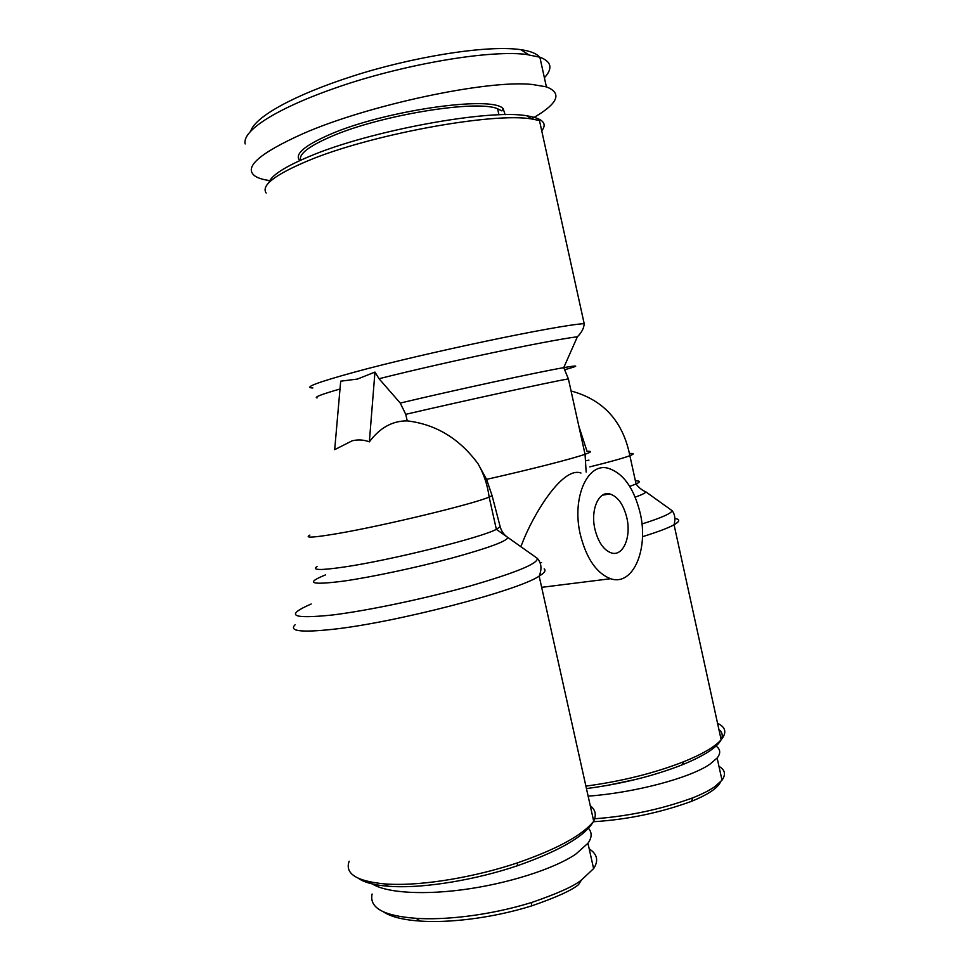 <?xml version="1.0" encoding="UTF-8"?>
<svg xmlns="http://www.w3.org/2000/svg" width="970" height="970" viewBox="0 0 970 970"><rect width="100%" height="100%" fill="white"/><g stroke="black" fill="none" stroke-linecap="round" stroke-linejoin="round"><path stroke-width="1.45" d="M578.896 426.436L587.044 451.353C592.197 451.014 591.53 451.996 585.043 454.275C572.409 458.749 532.19 469.068 486.576 479.362L477.992 463.708C459.465 438.573 435.87 424.29 407.23 420.883C392.474 420.774 379.852 427.77 369.352 441.871C363.992 439.774 358.306 439.398 352.255 440.756L334.686 449.668L340.688 381.186L357.445 379.064L374.953 372.08L379.04 378.724L400.246 403.059L405.751 414.323L407.23 420.883M508.486 537.901L537.295 558.332L507.625 537.319C503.903 534.737 501.417 531.208 500.18 526.722L492.105 495.694L486.576 479.362M266.168 193.03C261.003 185.537 274.668 174.891 307.187 161.117C369.449 134.672 493.597 111.877 532.021 119.043L539.466 120.522L584.183 323.64C557.568 325.132 423.926 353.153 354.838 372.043C316.996 382.422 303.004 387.733 312.886 387.976M295.086 624.801C288.696 631.13 301.027 632.658 332.092 629.397C394.778 622.837 518.247 590.657 539.162 576.131L593.725 821.263C582.364 835.291 557.035 849.126 517.737 862.754C475.106 877.147 423.478 885.719 390.17 884.228L384.799 883.925C356.499 881.233 344.629 873.667 349.176 861.214M580.303 534.506C571.645 498.192 587.262 462.666 607.729 468.134C623.031 472.778 633.834 487.74 640.164 513.021C648.869 549.044 633.095 586.595 610.603 578.714C596.501 573.282 586.413 558.55 580.303 534.506M520.805 546.522L522.236 543.249C532.797 515.3 562.394 466 580.981 473.033M594.937 529.256C590.306 509.917 598.66 490.747 609.815 493.936C617.817 496.519 623.492 504.473 626.838 517.81C631.482 537.053 623.079 556.804 611.355 552.924C603.692 550.123 598.223 542.23 594.937 529.256M505.127 114.69L503.127 108.616L501.793 110.871L497.61 108.773C476.985 99.425 380.774 114.969 331.655 136.333C308.921 146.13 298.59 154.084 300.664 160.183M503.127 108.616C491.851 95.242 384.496 110.544 329.945 134.442C304.265 145.658 294.201 154.375 299.754 160.596M245.18 143.948C241.736 130.295 278.463 107.512 338.397 86.948C397.542 66.421 483.727 49.761 525.643 54.308L539.878 57.218C551.493 61.498 553.009 68.361 544.4 77.794M269.793 180.59C263.209 179.692 258.323 178.213 255.122 176.14C243.179 167.543 259.135 153.381 302.992 133.678C367.727 105.136 487.643 79.492 532.287 84.475L546.389 86.863C562.855 93.241 557.944 103.899 531.669 118.813M541.733 130.841C547.601 123.372 542.691 118.376 527.001 115.83C489.498 108.737 369.728 130.671 309.454 156.412C284.719 166.791 271.163 175.558 268.811 182.724M718.988 766.397C725.063 769.816 726.069 774.412 722.007 780.195L714.902 786.597C709.458 790.392 702.135 794.115 692.956 797.764C661.722 809.174 629.239 816.146 595.507 818.704M594.622 818.765L593.191 818.874M714.987 745.36C720.431 748.707 721.159 752.914 717.145 757.994L709.979 764.142C690.228 778.013 634.392 792.793 588.135 796.152M589.202 848.859C597.326 854.146 598.793 860.729 593.604 868.611L581.466 880.008C574.119 886.107 557.556 893.588 531.766 902.452C488.14 915.971 443.023 920.251 416.094 918.311C383.756 915.971 369.097 907.871 372.116 894.037M587.747 827.568C592.173 831.945 592.246 837.171 587.953 843.257L575.707 854.206C553.567 869.193 506.704 884.034 461.902 889.829C417.051 895.662 380.385 891.927 369.631 881.888M358.573 878.432C364.514 882.554 374.468 885.173 388.449 886.265L393.674 886.556C426 888.059 475.93 879.778 517.192 865.822C559.169 851.09 584.534 836.431 593.276 821.832M593.676 821.056C596.598 814.861 595.459 809.756 590.269 805.73M581.466 880.008L578.532 884.652C571.597 890.424 555.895 897.529 531.427 905.968C489.935 918.869 446.406 923.016 420.362 921.088C403.156 919.924 390.789 916.808 383.259 911.727M586.45 788.574C621.515 783.978 653.404 776.073 682.128 764.869C703.977 755.909 716.976 747.543 721.122 739.795M717.557 723.317C725.778 727.185 726.979 732.665 721.159 739.758C723.111 735.709 722.371 732.302 718.915 729.513M642.479 536.689C657.709 531.96 668.245 527.995 674.065 524.782L721.159 739.758C714.987 746.779 702.45 754.126 683.559 761.789C654.301 773.187 621.758 781.299 585.904 786.112M720.564 781.856C717.679 788.149 707.918 794.672 691.307 801.414C659.83 812.872 627.178 819.65 593.361 821.723M605.741 785.712L636.332 779.31M250.793 130.853C255.789 116.279 294.989 94.721 352.377 76.254C409.279 57.763 485.521 44.523 520.757 49.652C530.311 51.034 536.568 53.508 539.526 57.097M539.987 57.715L541.175 63.135M369.352 441.871L374.953 372.08M585.771 460.774L588.948 460.144M629.518 453.499C634.319 453.184 634.441 453.911 629.87 455.694C623.249 458.179 609.9 461.902 589.796 466.873M500.18 526.722L496.349 529.329C481.205 537.659 390.886 560.199 344.314 566.989C320.573 570.445 311.479 570.287 317.044 566.504M492.105 495.694L489.147 497.064C473.663 504 383.126 525.885 336.76 533.706C313.104 537.695 304.156 538.156 309.879 535.1M325.568 574.87C304.786 583.249 310.861 585.31 343.816 581.078C371.837 577.065 416.651 567.535 451.971 558.053C488.868 547.88 507.468 541.005 507.759 537.404M544.158 568.893C546.171 570.469 544.509 572.882 539.162 576.131C542.072 568.893 541.442 562.964 537.295 558.332C538.362 563.485 515.785 572.761 469.553 586.147C425.09 598.611 367.812 610.639 332.637 614.968C291.74 619.212 284.586 615.562 311.176 604.007M379.04 378.724C445.363 362.028 546.85 340.652 577.392 336.76C581.721 332.467 583.988 328.103 584.183 323.64M669.724 508.959L672.101 510.669C671.555 513.348 661.504 517.798 641.946 523.994M635.217 497.161C641.885 494.773 645.438 493.015 645.887 491.875L672.101 510.669C674.938 514.27 675.593 518.974 674.065 524.782C679.946 521.436 680.225 519.326 674.89 518.477M317.117 397.918C313.637 397.361 321.264 394.39 339.997 389.018M564.588 369.74C579.684 365.629 579.405 364.926 563.74 367.642C537.732 372.14 456.203 389.77 400.246 403.059M405.751 414.323C464.897 400.574 550.148 382.034 568.396 378.87L563.74 367.642L577.392 336.76M635.398 480.853C640.394 480.817 640.624 481.86 636.077 483.969L629.76 486.406M571.075 390.983C603.364 399.713 622.97 421.271 629.87 455.694L636.077 483.969C638.648 487.534 641.897 490.165 645.838 491.863L643.34 490.638M478.004 463.708C483.848 473.918 487.57 485.036 489.147 497.064L496.349 529.329L507.625 537.319M609.815 493.936L602.503 495.173M497.61 108.773L498.956 114.848M539.878 57.218L546.389 86.863M593.604 868.611L587.953 843.257M517.192 865.822L517.737 862.754M388.449 886.265L384.799 883.925M531.766 902.452L531.427 905.968M416.094 918.311L420.362 921.088M682.128 764.869L683.559 761.789M692.956 797.764L691.307 801.414M717.145 757.994L722.007 780.195M527.001 115.83L532.021 119.043M528.589 54.672L520.757 49.652M541.599 562.588L540.157 562.782M610.603 578.714L541.66 587.335M568.396 378.87L585.043 454.275L586.159 472.075"/></g></svg>
